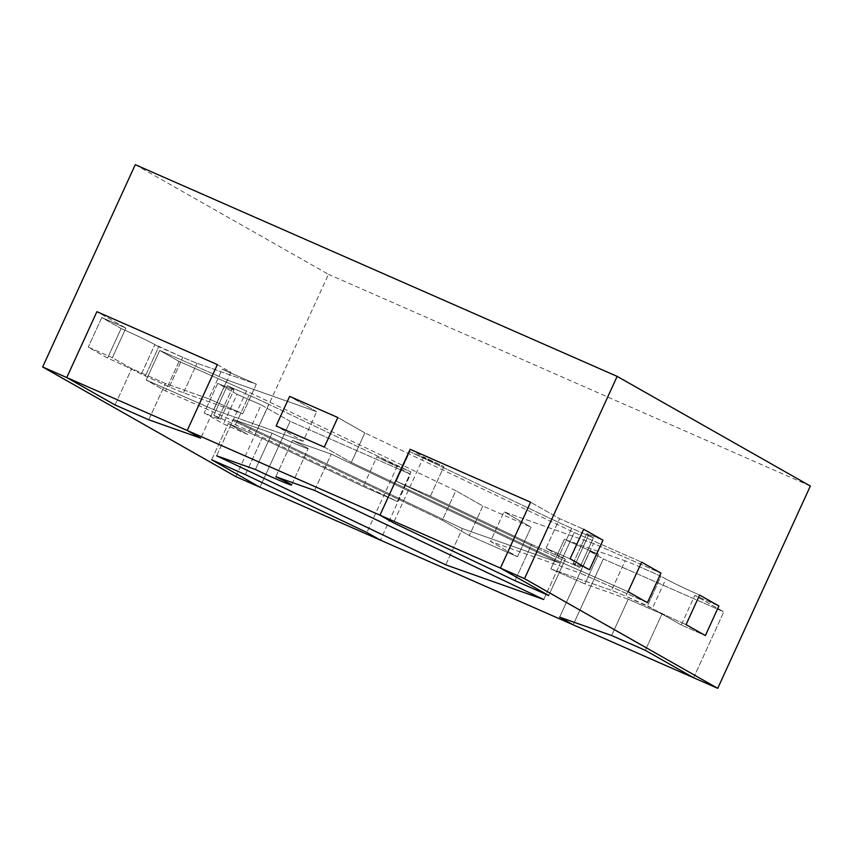 <?xml version="1.0" encoding="UTF-8"?>
<svg xmlns="http://www.w3.org/2000/svg" width="853" height="853" viewBox="0 0 853 853"><rect width="100%" height="100%" fill="white"/><g stroke="black" fill="none" stroke-linecap="round" stroke-linejoin="round"><path stroke-width="0.64" stroke-dasharray="4.26 3.2" d="M242.774 413.758L208.697 398.788L165.397 383.477L131.671 368.667L112.351 357.695L88.254 347.107L107.574 358.079A28.544 1.045 24.6 0 1 141.331 374.147L169.289 386.921A28.544 1.045 -155.4 0 0 183.491 392.806L242.774 413.758L256.316 384.191L222.238 369.221L208.697 398.788L165.397 383.477L131.671 368.667L112.351 357.695L125.881 328.128L101.795 317.54L88.254 347.107L101.795 317.54L121.115 328.512A28.544 1.045 24.6 0 1 154.862 344.58L182.83 357.354A28.544 1.045 -155.4 0 0 197.032 363.239L256.316 384.191L222.238 369.221L230.896 372.281L222.238 369.221L208.697 398.788L242.774 413.758L256.316 384.191L197.032 363.239A28.544 1.045 -155.4 0 1 182.83 357.354L158.733 346.766L145.191 376.344L158.733 346.766L154.862 344.58A28.544 1.045 24.6 0 0 121.115 328.512L107.574 358.079L121.115 328.512L101.795 317.54L125.881 328.128L96.901 311.686L125.881 328.128L112.351 357.695L88.254 347.107L107.574 358.079A28.544 1.045 24.6 0 1 141.331 374.147L169.289 386.921A28.544 1.045 -155.4 0 0 183.491 392.806L242.774 413.758M217.376 364.604L230.896 372.281L200.732 438.165L230.896 372.281L217.376 364.604M115.048 404.972L131.671 368.667L115.048 404.972M148.774 419.793L165.397 383.477L148.774 419.793M430.36 496.169L531.622 544.374L565.358 559.195L546.037 548.234L570.124 558.811L546.037 548.234L559.568 518.667L583.665 529.244L559.568 518.667L530.587 502.214L559.568 518.667L546.037 548.234L565.358 559.195L548.724 595.511L565.358 559.195L531.622 544.374L514.999 580.69L531.622 544.374L430.36 496.169L443.901 466.602L409.824 451.632L443.901 466.602L423.642 456.963L443.901 466.602L430.36 496.169L396.282 481.199L409.824 451.632L551.827 519.232L409.824 451.632L396.282 481.199L430.36 496.169M589.444 569.783A28.544 1.045 -155.4 0 0 573.152 563.385A28.544 1.045 -155.4 0 0 575.018 564.675L579.848 567.416L558.161 557.894A28.544 1.045 24.6 0 1 538.296 548.799L396.282 481.199L538.296 548.799L551.827 519.232A28.544 1.045 24.6 0 0 571.702 528.327A28.544 1.045 24.6 0 1 551.827 519.232L538.296 548.799A28.544 1.045 24.6 0 0 558.161 557.894L571.702 528.327L593.379 537.848L571.702 528.327L558.161 557.894L579.848 567.416L593.379 537.848L588.549 535.108L593.379 537.848L579.848 567.416L575.018 564.675L588.549 535.108A28.544 1.045 -155.4 0 1 586.693 533.818A28.544 1.045 -155.4 0 0 588.549 535.108L575.018 564.675A28.544 1.045 -155.4 0 1 573.152 563.385L586.693 533.818A28.544 1.045 -155.4 0 1 602.986 540.216A28.544 1.045 -155.4 0 0 586.693 533.818L573.152 563.385A28.544 1.045 -155.4 0 1 589.444 569.783M410.122 449.286L423.642 456.963L393.489 522.846L423.642 456.963L410.122 449.286M681.28 624.982L661.96 614.021L628.224 599.201L584.923 583.9L550.857 568.93L611.569 590.393A28.544 1.045 24.6 0 1 625.782 596.268L652.3 608.541A28.544 1.045 -155.4 0 0 686.047 624.609A28.544 1.045 -155.4 0 1 652.3 608.541L665.83 578.974A28.544 1.045 -155.4 0 0 699.588 595.042A28.544 1.045 -155.4 0 1 665.83 578.974L661 576.233L665.83 578.974L652.3 608.541L647.47 605.801L661 576.233L639.323 566.701L661 576.233L647.47 605.801L625.782 596.268L639.323 566.701A28.544 1.045 24.6 0 0 625.11 560.826A28.544 1.045 24.6 0 1 639.323 566.701L625.782 596.268A28.544 1.045 24.6 0 0 611.569 590.393L625.11 560.826L564.387 539.352L625.11 560.826L611.569 590.393L550.857 568.93L564.387 539.352L598.465 554.322L589.807 551.262L603.327 558.939L723.792 611.868L603.327 558.939L573.163 624.822L603.327 558.939L589.807 551.262L559.643 617.145L589.807 551.262L598.465 554.322L564.387 539.352L550.857 568.93L584.923 583.9L598.465 554.322L584.923 583.9L628.224 599.201L611.601 635.517L628.224 599.201L661.96 614.021L645.326 650.338L661.96 614.021L681.28 624.982L694.811 595.415L718.908 606.003L694.811 595.415L723.792 611.868L694.811 595.415L681.28 624.982L705.367 635.57L681.28 624.982M693.628 677.751L723.792 611.868L693.628 677.751M255.335 433.878L397.338 501.479L363.261 486.509L261.999 438.303L228.273 423.493L247.594 434.454L223.497 423.866L204.176 412.905A28.544 1.045 -155.4 0 0 220.469 419.303A28.544 1.045 -155.4 0 0 218.613 418.002L213.783 415.262L235.471 424.794A28.544 1.045 24.6 0 1 255.335 433.878L397.338 501.479L410.879 471.912L376.802 456.941L363.261 486.509L376.802 456.941L397.05 466.58L376.802 456.941L410.879 471.912L268.866 404.311L410.879 471.912L397.338 501.479L363.261 486.509L261.999 438.303L228.273 423.493L247.594 434.454L261.135 404.887L237.038 394.299L223.497 423.866L237.038 394.299L217.718 383.338A28.544 1.045 -155.4 0 0 234.01 389.736A28.544 1.045 -155.4 0 0 232.155 388.435L227.324 385.695L249.001 395.227A28.544 1.045 24.6 0 1 268.866 404.311A28.544 1.045 24.6 0 0 249.001 395.227L227.324 385.695L213.783 415.262L227.324 385.695L232.155 388.435A28.544 1.045 -155.4 0 1 234.01 389.736A28.544 1.045 -155.4 0 1 217.718 383.338L204.176 412.905L217.718 383.338L237.038 394.299L261.135 404.887L290.116 421.329L410.581 474.257L290.116 421.329L259.952 487.212L290.116 421.329L261.135 404.887L247.594 434.454L223.497 423.866L204.176 412.905A28.544 1.045 -155.4 0 0 220.469 419.303A28.544 1.045 -155.4 0 0 218.613 418.002L213.783 415.262L235.471 424.794A28.544 1.045 24.6 0 1 255.335 433.878L268.866 404.311L255.335 433.878M410.581 474.257L397.05 466.58L366.897 532.464L397.05 466.58L410.581 474.257L380.417 540.141L410.581 474.257M211.651 459.799L228.273 423.493L211.651 459.799M245.376 474.62L261.999 438.303L245.376 474.62M574.218 532.528L641.627 562.148L574.218 532.528L364.871 432.876L574.218 532.528L560.688 562.095L628.085 591.715L560.688 562.095L574.218 532.528M337.841 417.533L364.871 432.876L351.329 462.443L560.688 562.095L351.329 462.443L364.871 432.876L337.841 417.533M316.676 411.7L289.657 396.368L316.676 411.7L227.154 380.054L316.676 411.7L303.146 441.268L276.116 425.935L303.146 441.268L316.676 411.7M159.756 350.444L227.154 380.054L213.623 409.621L303.146 441.268L213.623 409.621L227.154 380.054L159.756 350.444L179.077 361.405L165.535 390.973L146.215 380.011L213.623 409.621L146.215 380.011L159.756 350.444L179.077 361.405L246.474 391.015L179.077 361.405L165.535 390.973L146.215 380.011L159.756 350.444M455.833 490.678L246.474 391.015L232.944 420.582L165.535 390.973L232.944 420.582L246.474 391.015L455.833 490.678L482.862 506.01L531.046 527.186L517.504 556.753L469.321 535.588L442.302 520.245L232.944 420.582L442.302 520.245L455.833 490.678L482.862 506.01L469.321 535.588L482.862 506.01L531.046 527.186L504.016 511.843L531.046 527.186L517.504 556.753L469.321 535.588L442.302 520.245L455.833 490.678M593.539 543.5L504.016 511.843L490.486 541.42L517.504 556.753L490.486 541.42L504.016 511.843L593.539 543.5L660.947 573.109L593.539 543.5L580.008 573.067L490.486 541.42L580.008 573.067L593.539 543.5M647.406 602.676L580.008 573.067L647.406 602.676M324.3 447.1L351.329 462.443L324.3 447.1M272.043 433.196L233.264 419.484L462.39 528.561L560.368 563.193L331.241 454.127L292.451 440.415A28.544 1.045 24.6 0 1 308.2 448.689A28.544 1.045 24.6 0 1 272.043 433.196L233.264 419.484L462.39 528.561L560.368 563.193L331.241 454.127L292.451 440.415A28.544 1.045 24.6 0 1 308.2 448.689A28.544 1.045 24.6 0 1 272.043 433.196L255.42 469.513L272.043 433.196M445.767 564.867L462.39 528.561L445.767 564.867M543.745 599.51L560.368 563.193L543.745 599.51M216.641 455.801L233.264 419.484L216.641 455.801M275.828 476.731L292.451 440.415L275.828 476.731M314.608 490.432L331.241 454.127L314.608 490.432M235.854 476.624L328.48 274.325L135.275 164.672M810.35 486.029L328.48 274.325M183.491 392.806L197.032 363.239L183.491 392.806M169.289 386.921L182.83 357.354L169.289 386.921M141.331 374.147L154.862 344.58L141.331 374.147M235.471 424.794L249.001 395.227L235.471 424.794M218.613 418.002L232.155 388.435L218.613 418.002M220.469 419.303L234.01 389.736L220.469 419.303M291.577 485.005L308.2 448.689L291.577 485.005"/><path stroke-width="1.28" d="M42.65 366.971L66.747 377.559L115.048 404.972L148.774 419.793L200.732 438.165L187.212 430.488L217.376 364.604L96.901 311.686L217.376 364.604L187.212 430.488L200.732 438.165L148.774 419.793L115.048 404.972L66.747 377.559L96.901 311.686L66.747 377.559L379.958 515.169L410.122 449.286L530.587 502.214L410.122 449.286L379.958 515.169L393.489 522.846L514.999 580.69L548.724 595.511L500.423 568.098L530.587 502.214L500.423 568.098L524.52 578.675L617.145 376.376L810.35 486.029L717.725 688.328L693.628 677.751L645.326 650.338L611.601 635.517L559.643 617.145L573.163 624.822L380.417 540.141L366.897 532.464L245.376 474.62L211.651 459.799L259.952 487.212L235.854 476.624L42.65 366.971L135.275 164.672L617.145 376.376M570.124 558.811L589.444 569.783L602.986 540.216L583.665 529.244L570.124 558.811L583.665 529.244L602.986 540.216L589.444 569.783L570.124 558.811M705.367 635.57L686.047 624.609L699.588 595.042L718.908 606.003L705.367 635.57L718.908 606.003L699.588 595.042L686.047 624.609L705.367 635.57M337.841 417.533L289.657 396.368L276.116 425.935L324.3 447.1L337.841 417.533L289.657 396.368L276.116 425.935L324.3 447.1L337.841 417.533M660.947 573.109L641.627 562.148L628.085 591.715L647.406 602.676L660.947 573.109L641.627 562.148L628.085 591.715L647.406 602.676L660.947 573.109M445.767 564.867L543.745 599.51L314.608 490.432L275.828 476.731A28.544 1.045 24.6 0 1 291.577 485.005A28.544 1.045 24.6 0 1 255.42 469.513L216.641 455.801L445.767 564.867L543.745 599.51L314.608 490.432L275.828 476.731A28.544 1.045 24.6 0 1 291.577 485.005A28.544 1.045 24.6 0 1 255.42 469.513L216.641 455.801L445.767 564.867M524.52 578.675L717.725 688.328M366.897 532.464L245.376 474.62L211.651 459.799L259.952 487.212L380.417 540.141L366.897 532.464M645.326 650.338L611.601 635.517L559.643 617.145L573.163 624.822L693.628 677.751L645.326 650.338M379.958 515.169L393.489 522.846L514.999 580.69L548.724 595.511L500.423 568.098L379.958 515.169"/></g></svg>
